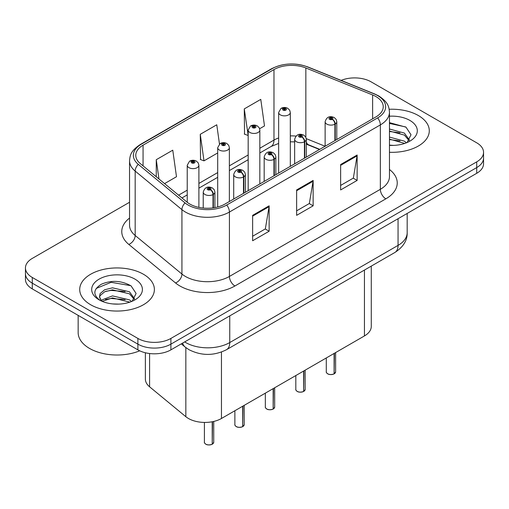 <?xml version="1.0" encoding="UTF-8"?>
<svg xmlns="http://www.w3.org/2000/svg" width="509" height="509" viewBox="0 0 509 509"><rect width="100%" height="100%" fill="white"/><g stroke="black" fill="none" stroke-linecap="round" stroke-linejoin="round"><path stroke-width="0.76" d="M319.493 149.493L306.851 144.384A31.113 17.961 0 0 0 306.316 144.174M371.277 266.112L371.277 326.403A23.338 13.476 180 0 1 364.444 335.934L221.453 418.487A23.338 13.476 180 0 1 185.836 416.686L149.589 386.802A23.338 13.476 180 0 1 145.37 379.078L145.37 352.762M418.353 115.537A37.335 21.556 0 0 0 389.188 109.282A37.335 21.556 0 0 1 418.353 115.537A37.335 21.556 0 0 1 429.291 130.781A37.335 21.556 0 0 0 418.353 115.537M143.449 274.256A37.335 21.556 0 0 0 102.754 269.579A37.335 21.556 0 0 0 79.709 289.5A37.335 21.556 0 0 0 90.647 304.738A37.335 21.556 0 0 0 131.335 309.415A37.335 21.556 0 0 0 154.386 289.5A37.335 21.556 0 0 0 143.449 274.256A37.335 21.556 0 0 0 102.754 269.579A37.335 21.556 0 0 0 79.709 289.5A37.335 21.556 0 0 0 90.647 304.738A37.335 21.556 0 0 0 131.335 309.415A37.335 21.556 0 0 0 154.386 289.5A37.335 21.556 0 0 0 143.449 274.256M375.947 96.576A24.89 14.373 180 0 1 383.239 106.737A24.89 14.373 180 0 1 375.947 116.905L225.016 204.039A24.89 14.373 180 0 1 187.026 202.124L140.274 163.574A24.89 14.373 180 0 1 135.769 155.328A24.89 14.373 180 0 1 143.061 145.167L273.976 69.587A24.89 14.373 180 0 1 305.852 67.977L372.626 94.967A24.89 14.373 180 0 1 375.947 96.576M377.653 95.59A27.308 15.766 0 0 0 374.007 93.828L307.239 66.832A27.308 15.766 0 0 0 272.264 68.6L141.356 144.181A27.308 15.766 0 0 0 138.295 164.369L185.047 202.919A27.308 15.766 0 0 0 226.728 205.025L377.653 117.884A27.308 15.766 0 0 0 377.653 95.59M129.547 202.258L32.283 258.407A23.338 13.476 0 0 0 25.45 267.938L25.45 279.365A23.338 13.476 0 0 0 32.283 288.896L137.894 349.868L137.894 344.148A23.338 13.476 0 0 0 170.897 344.148L476.717 167.588A23.338 13.476 0 0 0 483.55 158.057A23.338 13.476 0 0 1 476.717 167.588L170.897 344.148A23.338 13.476 0 0 1 137.894 344.148L32.283 283.176L137.894 344.148L137.894 338.434A23.338 13.476 0 0 0 170.897 338.434L476.717 161.868A23.338 13.476 0 0 0 483.55 152.344A23.338 13.476 0 0 0 476.717 142.819L371.106 81.847A23.338 13.476 0 0 0 341.087 80.39M25.45 273.651A23.338 13.476 0 0 0 32.283 283.176A23.338 13.476 0 0 1 25.45 273.651M252.629 215.345L252.629 240.751L269.134 231.226L269.134 205.821L252.629 215.345M252.629 236.246L265.342 228.91L269.064 206.667A6.223 3.595 -120 0 0 269.134 205.821M265.227 228.974L269.134 231.226M340.636 164.534L340.636 189.94L357.14 180.415L357.14 155.01L340.636 164.534M340.636 185.435L353.348 178.099L357.07 155.856A6.223 3.595 -120 0 0 357.14 155.01M353.233 178.163L357.14 180.415M296.632 189.94L296.632 215.345L313.137 205.821L313.137 180.415L296.632 189.94M296.632 210.841L309.345 203.505L313.067 181.261A6.223 3.595 -120 0 0 313.137 180.415M309.23 203.568L313.137 205.821M389.461 152.286A37.335 21.556 0 0 0 429.291 130.781A37.335 21.556 0 0 1 389.461 152.286M25.45 267.938A23.338 13.476 0 0 0 32.283 277.462L137.894 338.434M259.635 128.726L264.495 125.92L260.773 99.376L244.269 108.901L244.536 134.153M164.572 183.609L176.489 176.725L172.767 150.18L156.263 159.711L156.263 176.757M219.468 144.028L216.77 124.781L200.266 134.306L200.533 159.559M200.266 134.306L203.994 160.85L217.699 152.935M203.994 160.85L200.266 159.457M244.269 108.901L248.169 135.343M247.991 135.445L244.269 134.052M156.263 159.711L158.967 178.99M137.894 349.868A23.338 13.476 0 0 0 170.897 349.868L476.717 173.302A23.338 13.476 0 0 0 483.55 163.777L483.55 152.344M334.076 373.905C331.302 374.796 329.177 374.77 327.688 373.822C326.466 372.76 325.995 372.098 326.288 371.844A4.67 2.698 0 0 0 327.656 373.752A4.67 2.698 0 0 0 334.108 373.829L334.006 373.892A4.511 2.602 180 0 1 327.764 373.816M334.108 373.638L334.394 353.278M335.259 140.395L335.259 124.005A3.887 2.341 -122.2 0 0 332.39 119.31A1.947 1.12 0 0 0 332.332 117.757A1.947 1.12 0 0 0 329.577 117.757A1.947 1.12 0 0 0 329.577 119.348A1.947 1.12 0 0 0 332.269 119.38L331.48 118.883A0.776 0.452 180 0 1 330.405 118.871A0.776 0.452 180 0 1 330.176 118.552A0.776 0.452 180 0 1 330.659 118.139A0.776 0.452 180 0 1 331.505 118.234A0.776 0.452 180 0 1 331.734 118.552A0.776 0.452 180 0 1 331.531 118.858L332.39 119.31M332.269 119.38A3.887 2.144 62.1 0 1 334.897 124.215A5.834 3.366 180 0 1 326.829 124.113A5.834 3.366 180 0 1 325.124 121.727C326.613 116.943 329.667 115.556 334.273 117.566L336.156 119.411L336.786 121.727A5.834 3.366 180 0 1 335.259 124.005M334.897 140.605L334.897 124.215M334.108 373.829L334.108 353.443M290.308 166.341L290.308 112.489A5.834 3.366 180 0 1 286.707 115.6A5.834 3.366 180 0 1 280.351 114.869A5.834 3.366 180 0 1 278.646 112.489L280.968 108.436A3.887 2.341 57.8 0 1 283.042 108.557A1.947 1.12 0 0 0 283.099 110.109A1.947 1.12 0 0 0 285.854 110.109A1.947 1.12 0 0 0 285.854 108.519A1.947 1.12 0 0 0 283.163 108.487L283.952 108.983A0.776 0.452 180 0 1 285.027 108.996A0.776 0.452 180 0 1 285.256 109.314A0.776 0.452 180 0 1 284.773 109.728A0.776 0.452 180 0 1 283.927 109.632A0.776 0.452 180 0 1 283.698 109.314A0.776 0.452 180 0 1 283.901 109.009L283.042 108.557M283.952 109.645L283.952 108.983M283.163 108.487A3.887 2.144 -117.9 0 0 281.343 108.22A3.887 2.144 -117.9 0 0 281.172 108.334M283.901 109.613L283.901 109.009M303.606 391.497C300.832 392.388 298.7 392.363 297.218 391.415C295.99 390.352 295.525 389.69 295.818 389.436A4.67 2.698 0 0 0 297.186 391.345A4.67 2.698 0 0 0 303.638 391.421L303.529 391.485A4.511 2.602 180 0 1 297.294 391.408M303.638 391.23L303.924 370.87M304.783 157.987L304.783 141.597A3.887 2.341 -122.2 0 0 301.92 136.902A1.947 1.12 0 0 0 301.856 135.356A1.947 1.12 0 0 0 299.107 135.356A1.947 1.12 0 0 0 299.107 136.94A1.947 1.12 0 0 0 301.799 136.972L301.01 136.476A0.776 0.452 180 0 1 299.935 136.463A0.776 0.452 180 0 1 299.706 136.145A0.776 0.452 180 0 1 300.183 135.731A0.776 0.452 180 0 1 301.035 135.827A0.776 0.452 180 0 1 301.258 136.145A0.776 0.452 180 0 1 301.054 136.45L301.92 136.902M301.799 136.972A3.887 2.144 62.1 0 1 304.427 141.807A5.834 3.366 180 0 1 296.359 141.706A5.834 3.366 180 0 1 294.647 139.32C296.143 134.535 299.19 133.148 303.803 135.159L305.686 137.004L306.316 139.32A5.834 3.366 180 0 1 304.783 141.597M304.427 158.197L304.427 141.807M303.638 391.421L303.638 371.042M273.129 409.09C270.362 409.98 268.23 409.955 266.741 409.007C265.52 407.944 265.055 407.289 265.342 407.028A4.67 2.698 0 0 0 266.71 408.937A4.67 2.698 0 0 0 273.161 409.013L273.059 409.077A4.511 2.602 180 0 1 266.818 409.001M273.161 408.822L273.454 388.469M274.313 175.58L274.313 159.19A3.887 2.341 -122.2 0 0 271.443 154.501A1.947 1.12 0 0 0 271.386 152.948A1.947 1.12 0 0 0 268.637 152.948A1.947 1.12 0 0 0 268.637 154.532A1.947 1.12 0 0 0 271.322 154.564L270.534 154.068A0.776 0.452 180 0 1 269.458 154.055A0.776 0.452 180 0 1 269.236 153.737A0.776 0.452 180 0 1 269.713 153.324A0.776 0.452 180 0 1 270.559 153.419A0.776 0.452 180 0 1 270.788 153.737A0.776 0.452 180 0 1 270.584 154.042L271.443 154.501M271.322 154.564A3.887 2.144 62.1 0 1 273.95 159.4A5.834 3.366 180 0 1 265.889 159.298A5.834 3.366 180 0 1 264.177 156.912C265.666 152.127 268.72 150.74 273.333 152.751L275.216 154.596L275.846 156.912A5.834 3.366 180 0 1 274.313 159.19M273.95 175.79L273.95 159.4M273.161 409.013L273.161 388.634M242.659 426.682C239.885 427.573 237.76 427.547 236.271 426.599C235.05 425.537 234.579 424.881 234.872 424.621A4.67 2.698 0 0 0 236.24 426.529A4.67 2.698 0 0 0 242.691 426.612L242.589 426.669A4.511 2.602 180 0 1 236.348 426.593M242.691 426.415L242.978 406.061M243.843 193.172L243.843 176.782A3.887 2.341 -122.2 0 0 240.973 172.093A1.947 1.12 0 0 0 240.916 170.54A1.947 1.12 0 0 0 238.161 170.54A1.947 1.12 0 0 0 238.161 172.125A1.947 1.12 0 0 0 240.852 172.163L240.063 171.66A0.776 0.452 180 0 1 238.988 171.648A0.776 0.452 180 0 1 238.759 171.329A0.776 0.452 180 0 1 239.243 170.916A0.776 0.452 180 0 1 240.089 171.018A0.776 0.452 180 0 1 240.318 171.329A0.776 0.452 180 0 1 240.114 171.635L240.973 172.093M240.852 172.163A3.887 2.144 62.1 0 1 243.48 176.992A5.834 3.366 180 0 1 235.412 176.89A5.834 3.366 180 0 1 233.707 174.511C235.196 169.72 238.25 168.333 242.857 170.343L244.74 172.188L245.376 174.511A5.834 3.366 180 0 1 243.843 176.782M243.48 193.382L243.48 176.992M242.691 426.612L242.691 406.227M212.189 444.274C209.415 445.165 207.284 445.14 205.801 444.192C204.573 443.129 204.109 442.474 204.402 442.213A4.67 2.698 0 0 0 205.77 444.122A4.67 2.698 0 0 0 212.221 444.204L212.113 444.262A4.511 2.602 180 0 1 205.878 444.185M212.221 444.013L212.507 421.706M213.366 207.831L213.366 194.374A3.887 2.341 -122.2 0 0 210.503 189.685A1.947 1.12 0 0 0 210.44 188.133A1.947 1.12 0 0 0 207.691 188.133A1.947 1.12 0 0 0 207.691 189.717A1.947 1.12 0 0 0 210.382 189.755L209.593 189.259A0.776 0.452 180 0 1 208.518 189.24A0.776 0.452 180 0 1 208.289 188.928A0.776 0.452 180 0 1 208.766 188.508A0.776 0.452 180 0 1 209.619 188.61A0.776 0.452 180 0 1 209.848 188.928A0.776 0.452 180 0 1 209.638 189.227L210.503 189.685M210.382 189.755A3.887 2.144 62.1 0 1 213.01 194.584A5.834 3.366 180 0 1 204.942 194.483A5.834 3.366 180 0 1 203.231 192.103C204.726 187.312 207.774 185.925 212.387 187.936L214.27 189.787L214.9 192.103A5.834 3.366 180 0 1 213.366 194.374M213.01 207.882L213.01 194.584M212.221 444.204L212.221 421.764M259.838 183.94L259.838 130.081A5.834 3.366 180 0 1 256.237 133.193A5.834 3.366 180 0 1 249.881 132.461A5.834 3.366 180 0 1 248.169 130.081L250.498 126.035A3.887 2.341 57.8 0 1 252.572 126.149A1.947 1.12 0 0 0 252.629 127.702A1.947 1.12 0 0 0 255.378 127.702A1.947 1.12 0 0 0 255.378 126.111A1.947 1.12 0 0 0 252.693 126.079L253.482 126.576A0.776 0.452 180 0 1 254.557 126.588A0.776 0.452 180 0 1 254.78 126.906A0.776 0.452 180 0 1 254.303 127.32A0.776 0.452 180 0 1 253.457 127.225A0.776 0.452 180 0 1 253.227 126.906A0.776 0.452 180 0 1 253.431 126.601L252.572 126.149M253.482 127.237L253.482 126.576M252.693 126.079A3.887 2.144 -117.9 0 0 250.873 125.818A3.887 2.144 -117.9 0 0 250.702 125.927M253.431 127.212L253.431 126.601M229.368 201.532L229.368 147.674A5.834 3.366 180 0 1 225.767 150.785A5.834 3.366 180 0 1 219.404 150.053A5.834 3.366 180 0 1 217.699 147.674L220.028 143.627A3.887 2.341 57.8 0 1 222.102 143.742A1.947 1.12 0 0 0 222.159 145.294A1.947 1.12 0 0 0 224.908 145.294A1.947 1.12 0 0 0 224.908 143.703A1.947 1.12 0 0 0 222.217 143.672L223.006 144.168A0.776 0.452 180 0 1 224.081 144.181A0.776 0.452 180 0 1 224.31 144.499A0.776 0.452 180 0 1 223.833 144.912A0.776 0.452 180 0 1 222.98 144.817L222.961 144.193L222.102 143.742M223.006 144.83L223.006 144.168M222.217 143.672A3.887 2.144 -117.9 0 0 220.403 143.411A3.887 2.144 -117.9 0 0 220.232 143.519M222.98 144.817A0.776 0.452 180 0 1 222.757 144.499A0.776 0.452 180 0 1 222.961 144.193M198.892 207.379L198.892 165.266A5.834 3.366 180 0 1 195.291 168.377A5.834 3.366 180 0 1 188.934 167.646A5.834 3.366 180 0 1 187.229 165.266L189.552 161.219A3.887 2.341 57.8 0 1 191.626 161.334A1.947 1.12 0 0 0 191.683 162.886A1.947 1.12 0 0 0 194.438 162.886A1.947 1.12 0 0 0 194.438 161.296A1.947 1.12 0 0 0 191.747 161.264L192.536 161.76A0.776 0.452 180 0 1 193.611 161.773A0.776 0.452 180 0 1 193.84 162.091A0.776 0.452 180 0 1 193.356 162.505A0.776 0.452 180 0 1 192.51 162.409L192.485 161.786L191.626 161.334M192.536 162.422L192.536 161.76M191.747 161.264A3.887 2.144 -117.9 0 0 189.927 161.003A3.887 2.144 -117.9 0 0 189.755 161.111M192.51 162.409A0.776 0.452 180 0 1 192.281 162.091A0.776 0.452 180 0 1 192.485 161.786M389.461 145.141L393.635 145.389M389.461 137.074L404.388 141.146L406.443 142.8M389.461 139.091L404.757 143.423M389.461 129.012L404.388 133.084L409.44 140.058M389.461 131.023L404.388 135.095L409.039 140.586M389.461 145.351A25.361 14.646 0 0 0 409.891 141.133A25.361 14.646 0 0 0 409.891 120.429A25.361 14.646 0 0 0 389.461 116.211M407.047 142.552L411.017 134.751L405.991 127.174L389.461 122.637M389.461 123.42L405.648 126.945M389.461 131.487L400.036 132.874M389.461 139.549L400.036 140.942M78.151 315.376L78.151 332.562A38.894 22.453 0 0 0 89.546 348.436A38.894 22.453 0 0 0 139.708 350.809M112.801 303.937L118.724 304.108M101.17 300.215L112.495 295.894L129.477 299.865L131.538 301.513M102.214 301.303L112.495 297.911L129.852 302.136M101.348 300.997L99.529 296.741A17.586 10.155 0 0 0 102.366 301.443M99.529 296.741L100.063 293.661L104.612 289.78L112.495 287.827L129.477 291.797L134.529 298.777M99.573 296.989L100.063 295.678L104.612 291.797L112.495 289.844L129.477 293.814L134.134 299.298M132.136 301.264L136.113 293.464L131.087 285.893C121.447 280.523 111.579 279.95 101.488 284.175C93.211 289.29 92.689 294.66 99.923 300.291L100.012 300.348M134.98 279.142A25.361 14.646 0 0 0 99.109 279.142A25.361 14.646 0 0 0 99.109 299.852A25.361 14.646 0 0 0 134.98 299.852A25.361 14.646 0 0 0 134.98 279.142M96.22 288.438L111.108 282.323L130.743 285.664M105.522 291.402L111.108 290.391L125.125 291.593M105.522 299.47L111.108 298.459L125.125 299.661M364.444 270.056L364.444 335.934M149.589 353.526L149.589 386.802M185.836 347.596L185.836 416.686M221.453 352.043L221.453 418.487M389.461 169.484A38.894 22.453 180 0 1 385.847 198.834L234.916 285.975A7.781 4.492 60 0 1 229.419 276.444L380.35 189.31A31.113 17.961 0 0 0 389.461 176.604L389.461 112.203A31.113 17.961 180 0 1 380.35 124.902A7.781 4.492 -120 0 0 377.653 117.884M234.916 285.975A38.894 22.453 180 0 1 179.912 285.975A38.894 22.453 180 0 1 175.554 282.972L128.802 244.422A38.894 22.453 180 0 1 129.547 218.068M185.416 276.444A31.113 17.961 0 0 0 229.419 276.444L229.419 212.043A31.113 17.961 180 0 1 181.929 209.644L135.171 171.094A31.113 17.961 180 0 1 129.547 160.793L129.547 225.194A31.113 17.961 0 0 0 135.171 235.495L181.929 274.046A31.113 17.961 0 0 0 185.416 276.444M389.461 112.203C388.965 106.833 388.412 102.36 378.741 95.94L374.649 93.955A7.781 3.646 112 0 0 374.007 93.828M374.649 93.955L307.875 66.959C294.991 62.403 282.756 63.065 271.182 68.944A7.781 4.492 60 0 1 272.264 68.6M141.356 144.181A7.781 4.492 -120 0 0 140.274 144.524C130.578 150.963 130.043 155.423 129.547 160.793M138.295 164.369A7.781 5.205 129.5 0 0 135.171 171.094L135.171 235.495A7.781 5.205 -50.5 0 1 128.802 244.422M307.875 66.959A7.781 3.646 112 0 0 307.239 66.832M185.047 202.919A7.781 5.205 129.5 0 0 181.929 209.644L181.929 274.046A7.781 5.205 -50.5 0 1 175.554 282.972M226.728 205.025A7.781 4.492 60 0 1 229.419 212.043L380.35 124.902L380.35 189.31A7.781 4.492 60 0 0 385.847 198.834M170.897 338.434L170.897 349.868M476.717 161.868L476.717 173.302M32.283 277.462L32.283 288.896M143.061 145.167L143.061 165.87M372.626 94.967L372.626 118.82M305.852 67.977L305.852 137.315M325.105 146.255L306.265 138.639M295.964 136.1A24.89 14.373 0 0 0 290.308 135.897M278.646 137.964A24.89 14.373 0 0 0 273.976 140.083L259.838 148.246M273.976 69.587L273.976 140.083A14.004 8.087 60 0 1 271.074 146.497L259.838 152.98M248.169 154.978L229.368 165.839M217.699 172.576L198.892 183.431M187.229 190.169L178.583 195.157M319.773 149.334L308.632 144.836A14.004 6.56 -68 0 1 306.316 141.928M296.632 190.748L313.067 181.261M340.636 165.342L357.07 155.856M252.629 216.153L269.064 206.667M184.672 341.914A31.113 17.961 0 0 0 185.747 342.563A31.113 17.961 0 0 0 229.75 342.563L398.057 245.389A31.113 17.961 0 0 0 407.175 232.689C407.404 240.407 403.287 247.018 394.838 252.509L226.524 349.683A15.556 8.984 60 0 0 229.75 342.563L229.75 315.885M398.057 218.711L398.057 245.389A15.556 8.984 60 0 1 394.838 252.509M182.636 343.085A15.556 10.403 129.5 0 0 185.104 347.017L181.287 343.868M334.394 373.663A4.67 2.698 0 0 0 335.622 371.844L335.622 352.572M303.924 391.256A4.67 2.698 0 0 0 305.152 389.436L305.152 370.164M273.454 408.848A4.67 2.698 0 0 0 274.675 407.028L274.675 387.756M242.978 426.44A4.67 2.698 0 0 0 244.205 424.621L244.205 405.349M212.507 444.039A4.67 2.698 0 0 0 213.735 442.213L213.735 421.446M271.182 68.944L140.274 144.524M308.632 144.836L306.316 143.99M294.647 141.884L290.308 141.807M278.646 143.449L271.074 146.497M248.169 159.718L229.368 170.572M217.699 177.31L198.892 188.165M187.229 194.902L181.961 197.944M226.524 349.683C214.009 355.976 201.488 355.976 188.966 349.683L185.104 347.017M407.175 232.689L407.175 213.449M326.288 371.844L326.288 357.961M325.124 146.248L325.124 121.727M336.786 139.511L336.786 121.727M335.622 371.844L334.362 373.733M290.308 112.489L289.678 110.173L287.795 108.328C285.657 107.221 283.507 107.183 281.343 108.22M278.646 173.079L278.646 112.489M295.818 389.436L295.818 375.553M294.647 163.841L294.647 139.32M306.316 157.103L306.316 139.32M305.152 389.436L303.892 391.326M265.342 407.028L265.342 393.145M264.177 181.433L264.177 156.912M275.846 174.695L275.846 156.912M274.675 407.028L273.422 408.924M234.872 424.621L234.872 410.738M233.707 199.025L233.707 174.511M245.376 192.287L245.376 174.511M244.205 424.621L242.946 426.517M204.402 442.213L204.402 422.432M203.231 208.047L203.231 192.103M214.9 207.583L214.9 192.103M213.735 442.213L212.476 444.109M259.838 130.081L259.208 127.765L257.325 125.92C255.187 124.813 253.037 124.781 250.873 125.818M248.169 190.671L248.169 130.081M229.368 147.674L228.738 145.358L226.855 143.513C224.711 142.405 222.56 142.374 220.403 143.411M217.699 206.966L217.699 147.674M198.892 165.266L198.262 162.95L196.379 161.105C194.241 159.998 192.09 159.966 189.927 161.003M187.229 202.283L187.229 165.266"/></g></svg>

